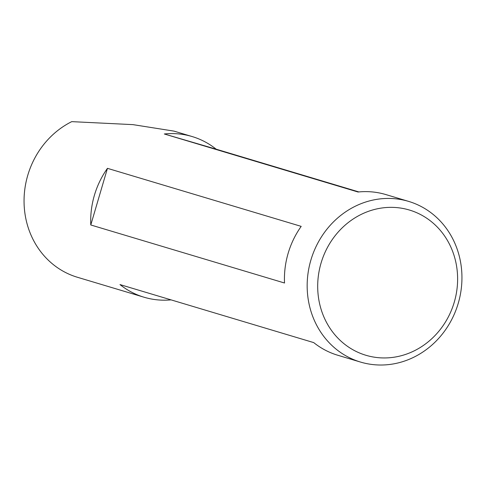 <?xml version="1.0" encoding="UTF-8"?>
<svg xmlns="http://www.w3.org/2000/svg" width="486" height="486" viewBox="0 0 486 486"><rect width="100%" height="100%" fill="white"/><g stroke="black" fill="none" stroke-linecap="round" stroke-linejoin="round"><path stroke-width="0.73" d="M454.264 302.189A75.81 69.413 106.7 0 0 409.06 209.928A75.81 69.413 106.7 0 0 321.046 263.114A75.81 69.413 106.7 0 0 366.256 355.375A75.81 69.413 106.7 0 0 454.264 302.189M310.876 260.113A83.859 76.788 -73.3 0 1 408.617 201.392A83.859 76.788 -73.3 0 1 458.237 303.337A83.859 76.788 -73.3 0 1 360.497 362.058A83.859 76.788 -73.3 0 1 310.876 260.113M408.617 201.392L385.89 194.582A83.859 76.788 106.7 0 0 358.048 192.013L164.311 133.978A83.859 76.788 -73.3 0 1 192.152 136.554L174.067 131.135L132.976 124.635L71.746 121.64A83.859 76.788 106.7 0 0 27.763 175.312A83.859 76.788 106.7 0 0 77.383 277.257L144.026 297.219A83.859 76.788 -73.3 0 1 119.993 284.577L313.725 342.606A83.859 76.788 106.7 0 0 337.764 355.248L360.497 362.058M192.152 136.554A83.859 76.788 -73.3 0 1 216.185 149.196L358.862 191.934M94.406 195.275A83.859 76.788 -73.3 0 1 107.455 168.338L301.192 226.373A83.859 76.788 106.7 0 0 288.143 253.303A83.859 76.788 106.7 0 0 284.523 283.004L90.785 224.975A83.859 76.788 -73.3 0 1 94.406 195.275M171.054 299.874A83.859 76.788 -73.3 0 1 144.026 297.219M164.311 133.978L216.185 149.196M90.785 224.975L107.455 168.338"/></g></svg>
